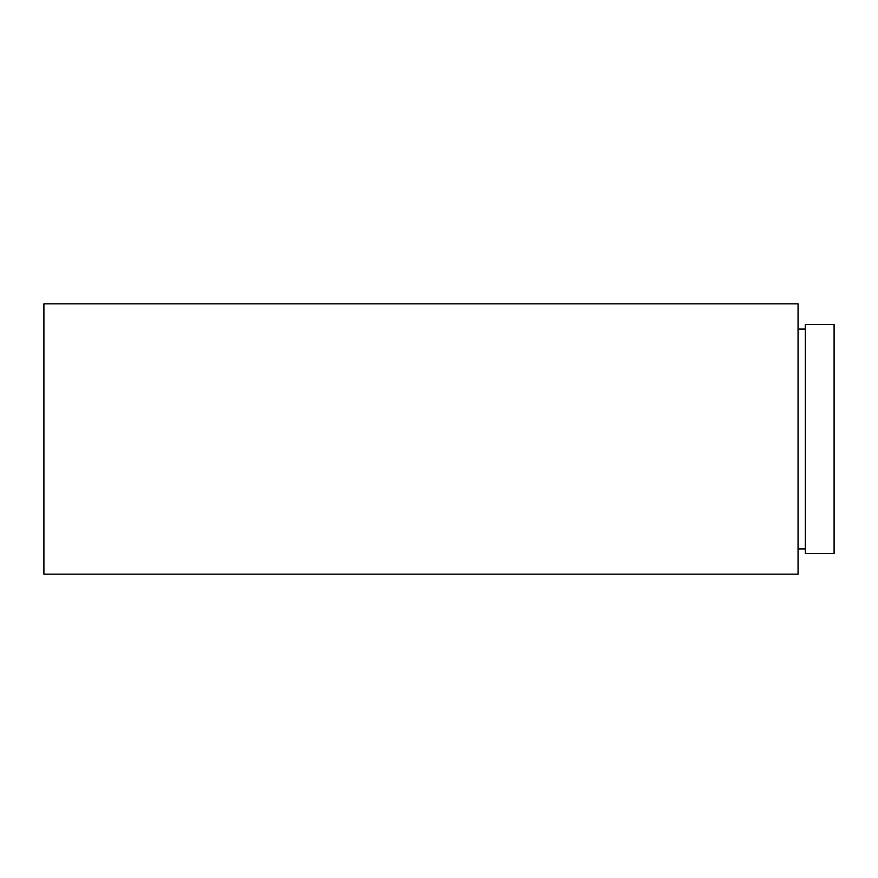<?xml version="1.0" encoding="UTF-8"?>
<svg xmlns="http://www.w3.org/2000/svg" width="878" height="878" viewBox="0 0 878 878"><rect width="100%" height="100%" fill="white"/><g stroke="black" fill="none" stroke-linecap="round" stroke-linejoin="round"><path stroke-width="1.32" d="M834.1 439L834.1 324.575L805.269 324.575L805.269 553.425L834.1 553.425L834.1 439M798.058 439L798.058 303.843L43.9 303.843L43.9 574.157L798.058 574.157L798.058 439M805.269 329.074L798.058 329.074M805.269 548.926L798.058 548.926"/></g></svg>
